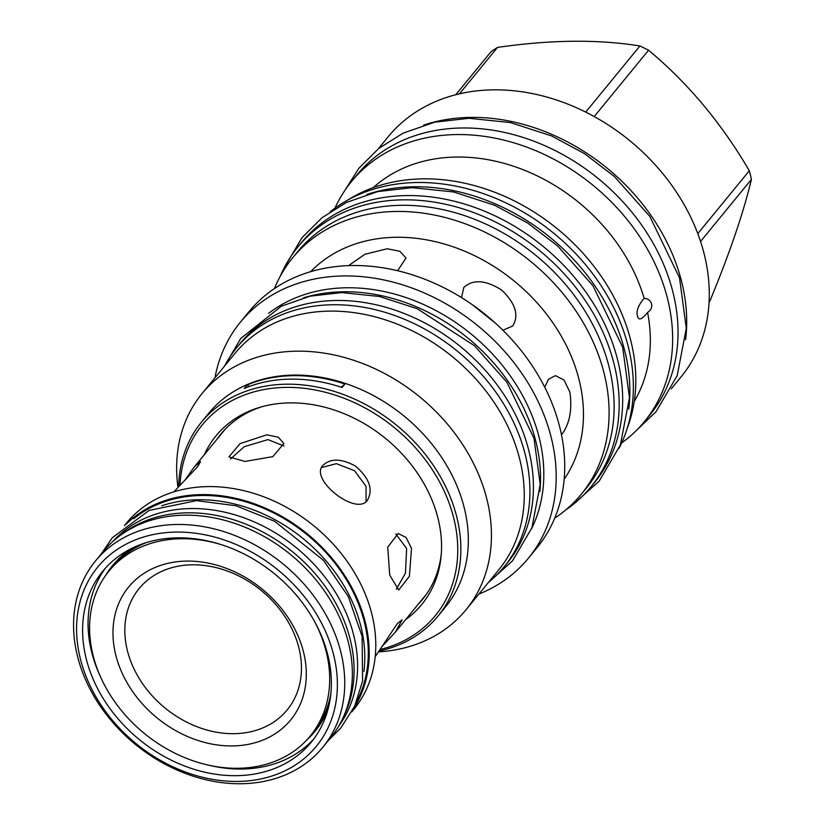<?xml version="1.0" encoding="UTF-8"?>
<svg xmlns="http://www.w3.org/2000/svg" width="825" height="825" viewBox="0 0 825 825"><rect width="100%" height="100%" fill="white"/><g stroke="black" fill="none" stroke-linecap="round" stroke-linejoin="round"><path stroke-width="1.24" d="M236.703 347.686L240.199 343.417A172.879 137.146 -140.7 0 1 336.755 300.475A172.879 137.146 39.3 0 1 504.209 395.031A172.879 137.146 39.3 0 1 507.653 562.526L504.157 566.796A172.879 137.146 39.3 0 0 500.713 399.3A172.879 137.146 39.3 0 0 333.259 304.745A172.879 137.146 -140.7 0 0 236.703 347.686A172.879 137.146 -140.7 0 0 224.431 366.238M504.157 566.796A172.879 137.146 39.3 0 1 488.379 582.481M303.383 297.877A172.786 137.084 -140.7 0 1 536.147 442.643A172.786 137.084 39.3 0 1 539.87 491.618M268.558 313.397A172.786 137.084 -140.7 0 1 425.545 305.405A172.786 137.084 -140.7 0 1 539.426 438.632A172.786 137.084 39.3 0 1 531.517 528.815M214.943 377.819A186.192 147.716 39.3 0 1 240.384 322.183A186.192 147.716 39.3 0 1 413.562 288.606A186.192 147.716 39.3 0 1 551.461 438.508A186.192 147.716 39.3 0 1 528.443 558.174A186.192 147.716 39.3 0 1 478.902 594.062M240.384 322.183L248.913 311.767A186.192 147.716 -140.7 0 1 422.091 278.2A186.192 147.716 -140.7 0 1 559.989 428.103A186.192 147.716 39.3 0 1 536.972 547.759L528.443 558.174M544.727 387.203L548.47 379.325L555.452 375.643L564.011 380.067L569.879 392.112C572.344 409.685 569.673 423.751 561.877 434.311L561.485 434.785M310.705 271.642A164.175 130.247 -140.7 0 1 462.608 250.357A164.175 130.247 -140.7 0 1 579.294 380.624A164.175 130.247 39.3 0 1 564.156 479.273M348.552 265.619L364.99 254.234L387.276 248.758L399.908 251.295L406.024 258.06L397.629 270.713M461.557 297.629L463.794 287.451C473.034 279.056 485.698 279.953 501.775 290.142C515.46 303.322 519.142 315.253 512.82 325.937L502.941 330.268M495.402 323.122L472.24 304.652M426.979 593.412A130.113 103.218 39.3 0 1 424.875 596.093L395.361 632.125L402.136 619.781L397.403 623.494L375.2 656.669M173.941 491.813L197.639 466.661L200.547 461.515L194.061 467.218L223.575 431.197A130.113 103.218 39.3 0 1 225.792 428.598M244.994 461.423L228.948 456.895L239.993 443.664L266.815 434.806L278.272 437.178L283.882 443.51L272.807 456.648L244.994 461.423M194.061 467.218L185.099 479.923M351.759 711.934L353.873 709.356A146.963 116.593 -140.7 0 0 350.945 566.961A146.963 116.593 -140.7 0 0 208.591 486.585A146.963 116.593 -140.7 0 0 126.503 523.091L124.389 525.669M352.883 709.82A146.963 116.593 -140.7 0 0 341.137 570.199A146.963 116.593 -140.7 0 0 202.012 494.598A146.963 116.593 -140.7 0 0 126.246 524.153M356.699 701.446A145.963 115.799 -140.7 0 0 337.126 566.043A145.963 115.799 -140.7 0 0 202.228 495.485A145.963 115.799 -140.7 0 0 133.702 518.76M363.897 671.498A145.963 115.799 39.3 0 0 198.732 499.744A145.963 115.799 -140.7 0 0 161.659 505.808M113.025 541.303A145.963 115.799 -140.7 0 1 191.534 508.54A145.963 115.799 39.3 0 1 331.361 586.008A145.963 115.799 39.3 0 1 338.673 726.165M120.739 535.095A145.963 115.799 -140.7 0 1 188.038 512.81A145.963 115.799 39.3 0 1 322.348 582.584A145.963 115.799 39.3 0 1 343.241 717.368M320.915 722.37A130.113 103.218 39.3 0 1 316.161 728.805A130.113 103.218 39.3 0 1 314.593 730.651M113.355 565.795A130.113 103.218 39.3 0 1 114.861 563.898A130.113 103.218 39.3 0 1 120.233 557.958M314.077 620.637A130.113 103.218 39.3 0 1 310.293 735.962A130.113 103.218 39.3 0 1 237.621 768.292A130.113 103.218 39.3 0 1 111.592 697.125A130.113 103.218 39.3 0 1 108.993 571.055L111.798 567.641A130.113 103.218 39.3 0 1 146.396 542.572M330.856 693.691A130.113 103.218 39.3 0 1 313.088 732.548L310.293 735.962M108.993 571.055A130.113 103.218 39.3 0 1 181.665 538.735A130.113 103.218 39.3 0 1 221.327 544.655M232.176 745.944A104.785 83.129 39.3 0 1 115.634 654.452A104.785 83.129 39.3 0 1 187.11 561.083A104.785 83.129 39.3 0 1 303.652 652.575A104.785 83.129 39.3 0 1 232.176 745.944M233.722 733.683A95.721 75.941 39.3 0 1 127.256 650.1A95.721 75.941 39.3 0 1 192.555 564.805A95.721 75.941 39.3 0 1 299.021 648.388A95.721 75.941 39.3 0 1 233.722 733.683M367.373 500.321C373.385 489.689 369.487 478.325 355.678 466.228C341.529 458.401 330.608 458.133 322.905 465.413C309.117 479.387 356.297 516.419 367.373 500.321L367.589 500.053M411.52 548.408L409.386 576.304L398.722 590.009L389.709 575.035L387.75 547.181L398.155 533.476L406.117 537.498L411.52 548.408M382.666 645.851L395.361 632.125M284.027 445.995L267.981 439.601L244.221 446.696L230.505 459.009M366.083 501.631L366.042 486.245L354.502 470.693L336.394 463.66L321.564 467.548M396.309 589.184L405.446 573.231L406.642 548.46L395.732 533.899M244.272 388.462A152.945 121.337 39.3 0 1 342.076 387.492L344.912 384.037A152.945 121.337 39.3 0 0 247.108 385.007L244.272 388.462M249.459 386.42A90.606 71.878 39.3 0 1 247.108 385.007M438.054 616.038L445.541 606.901A152.945 121.337 39.3 0 0 464.444 508.613A152.945 121.337 -140.7 0 0 351.172 385.481A152.945 121.337 -140.7 0 0 208.921 413.057L201.434 422.183A152.945 121.337 39.3 0 1 343.695 394.608A152.945 121.337 39.3 0 1 456.968 517.739A152.945 121.337 39.3 0 1 438.054 616.038A152.945 121.337 39.3 0 1 379.232 651.069M178.664 486.575A152.945 121.337 39.3 0 1 201.434 422.183M180.036 485.131A150.583 119.47 39.3 0 1 305.446 388.472A150.583 119.47 39.3 0 1 453.936 518.873A150.583 119.47 39.3 0 1 380.304 649.471M204.28 454.75A133.021 105.528 39.3 0 1 259.978 407.282A133.021 105.528 39.3 0 1 290.235 402.878A133.021 105.528 39.3 0 1 441.148 555.71A133.021 105.528 39.3 0 1 405.57 619.658M177.963 487.327A170.61 135.352 -140.7 0 1 202.063 393.535A170.61 135.352 -140.7 0 1 360.752 362.783A170.61 135.352 -140.7 0 1 487.111 500.136A170.61 135.352 39.3 0 1 466.022 609.778A170.61 135.352 39.3 0 1 378.675 651.874M466.022 609.778L498.836 569.714A170.61 135.352 39.3 0 0 519.936 460.072A170.61 135.352 -140.7 0 0 393.577 322.719A170.61 135.352 -140.7 0 0 234.888 353.482L202.063 393.535M216.758 439.519A130.381 103.434 39.3 0 1 220.78 434.177A130.381 103.434 39.3 0 1 261.979 406.715M441.313 553.637A130.381 103.434 39.3 0 1 422.493 599.435A130.381 103.434 39.3 0 1 418.048 604.426M423.318 598.403A130.381 103.434 39.3 0 1 419.729 602.374M218.429 437.467A130.381 103.434 39.3 0 1 221.626 433.166M341.158 387.183A90.606 71.878 -140.7 0 0 344.912 384.037M554.709 518.162A186.553 148.005 39.3 0 0 581.295 494.227A186.553 148.005 39.3 0 0 604.354 374.333A186.553 148.005 -140.7 0 0 466.197 224.142A186.553 148.005 -140.7 0 0 292.669 257.782A186.553 148.005 -140.7 0 0 274.436 288.554M292.669 257.782L297.701 251.635A186.553 148.005 -140.7 0 1 471.23 217.996A186.553 148.005 -140.7 0 1 609.386 368.187A186.553 148.005 39.3 0 1 586.327 488.08L581.295 494.227M628.763 409.107A189.368 150.233 39.3 0 0 414.439 186.77A189.368 150.233 -140.7 0 0 366.785 194.483M619.028 448.387A189.368 150.233 39.3 0 0 592.381 273.312A189.368 150.233 39.3 0 0 417.935 182.5A189.368 150.233 -140.7 0 0 330.196 211.767M348.171 199.825A186.553 148.005 -140.7 0 1 631.063 341.736A186.553 148.005 39.3 0 1 627.196 428.402M647.584 312.458C641.768 319.708 638.395 320.832 637.436 315.841C636.054 311.18 638.282 305.322 644.119 298.279C648.027 298.629 650.512 300.527 651.585 303.971C652.214 307.519 650.884 310.344 647.584 312.458A169.888 134.774 39.3 0 1 634.239 401.404M644.119 298.279A169.888 134.774 -140.7 0 0 525.731 170.754A169.888 134.774 -140.7 0 0 373.261 187.605M621.627 442.994A189.368 150.233 39.3 0 0 644.428 421.596A189.368 150.233 39.3 0 0 667.837 299.898A189.368 150.233 -140.7 0 0 527.598 147.448A189.368 150.233 -140.7 0 0 351.46 181.583A189.368 150.233 -140.7 0 0 334.96 208.148M351.46 181.583L356.843 175.013A189.368 150.233 -140.7 0 1 532.981 140.869A189.368 150.233 -140.7 0 1 673.221 293.329A189.368 150.233 39.3 0 1 649.811 415.027L644.428 421.596M685.606 339.725A189.368 150.233 39.3 0 0 471.271 117.398A189.368 150.233 -140.7 0 0 423.627 125.111M378.324 148.789L388.09 136.868A189.368 150.233 -140.7 0 1 564.228 102.733A189.368 150.233 -140.7 0 1 704.467 255.183A189.368 150.233 39.3 0 1 681.058 376.881L671.303 388.802M455.792 94.72L490.947 51.8A167.258 132.691 39.3 0 1 497.506 47.407C550.894 39.693 598.352 39.229 639.891 45.983A167.258 132.691 39.3 0 1 648.553 50.222C688.06 83.17 721.648 123.348 749.306 170.765A167.258 132.691 39.3 0 1 750.42 175.075A167.258 132.691 39.3 0 1 751.41 179.396C743.459 212.819 729.578 253.471 709.768 301.352L709.067 302.208M700.549 241.477L751.41 179.396M697.795 233.64L749.306 170.765M594.217 116.552L648.553 50.222M585.729 112.097L639.891 45.983M459.484 93.823L497.506 47.407M235.981 775.686A134.826 106.961 -140.7 0 0 311.272 742.191A134.826 106.961 -140.7 0 0 308.591 611.562A134.826 106.961 -140.7 0 0 177.994 537.828A134.826 106.961 -140.7 0 0 102.692 571.312A134.826 106.961 -140.7 0 0 105.383 701.941A134.826 106.961 -140.7 0 0 235.981 775.686M176.591 532.073A141.343 112.138 39.3 0 1 333.795 655.493A141.343 112.138 39.3 0 1 237.383 781.44A141.343 112.138 -140.7 0 1 80.169 658.02A141.343 112.138 -140.7 0 1 176.591 532.073M177.55 524.473A146.963 116.593 39.3 0 1 319.904 604.849A146.963 116.593 39.3 0 1 322.833 747.244A146.963 116.593 39.3 0 1 240.756 783.75A146.963 116.593 -140.7 0 1 98.402 703.374A146.963 116.593 -140.7 0 1 95.463 560.979A146.963 116.593 -140.7 0 1 177.55 524.473M95.463 560.979L103.084 551.678A146.963 116.593 -140.7 0 1 185.171 515.171A146.963 116.593 39.3 0 1 327.525 595.547A146.963 116.593 39.3 0 1 330.454 737.942L322.833 747.244M111.891 567.518A130.381 103.434 39.3 0 1 114.541 563.908M316.212 729.125A130.381 103.434 39.3 0 1 313.191 732.425M109.096 570.931A130.381 103.434 39.3 0 1 113.118 565.599A130.381 103.434 39.3 0 1 134.692 546.985M328.835 706.025A130.381 103.434 39.3 0 1 314.83 730.847A130.381 103.434 39.3 0 1 310.396 735.838M590.947 486.874A189.368 150.233 39.3 0 0 587.173 303.404A189.368 150.233 39.3 0 0 403.745 199.825A189.368 150.233 -140.7 0 0 297.98 246.871L301.476 242.602A189.368 150.233 -140.7 0 1 407.241 195.566A189.368 150.233 39.3 0 1 590.669 299.135A189.368 150.233 39.3 0 1 594.443 482.615L590.947 486.874A189.368 150.233 39.3 0 1 565.558 510.097M297.98 246.871A189.368 150.233 -140.7 0 0 280.211 276.334M105.507 568.054A134.826 106.961 -140.7 0 0 100.176 676.067M209.065 765.27A134.826 106.961 -140.7 0 0 241.426 769.034A134.826 106.961 -140.7 0 0 313.923 738.798M131.33 548.584A130.835 103.795 -140.7 0 0 105.775 575.252M306.807 739.942A130.835 103.795 -140.7 0 0 327.927 709.644M101.289 553.874L112.334 537.694L149.078 510.438L196.463 500.641L235.971 505.735L274.612 521.297L323.503 560.35L348.367 596.661L362.113 636.364L362.567 681.079L354.616 706.262L340.715 728.114L328.659 740.138M316.161 728.805L318.852 725.515M114.861 563.898L117.562 560.608M488.297 582.584L512.469 560.928L531.888 527.845L540.21 484.471L534.002 438.292L506.839 382.14L474.54 345.778L417.141 308.684L379.5 296.495L341.674 292.586L310.19 296.165L281.407 306.168L240.766 338.456L224.348 366.341M572.921 504.653L599.187 481.099L620.369 445.015L629.454 397.64L622.669 347.16L592.938 285.708L557.576 245.891L527.618 222.987L494.732 205.291L453.533 191.947L412.16 187.667L377.747 191.586L346.314 202.507L321.998 217.759L301.96 237.734L284.099 268.043M636.188 430.66L656.019 411.727L677.201 375.633L686.297 328.267L679.501 277.778L649.78 216.336L614.419 176.519L584.461 153.615L551.564 135.908L510.366 122.564L468.992 118.295L434.589 122.203L403.147 133.134L378.83 148.387L358.793 168.362L344.19 191.452"/></g></svg>
